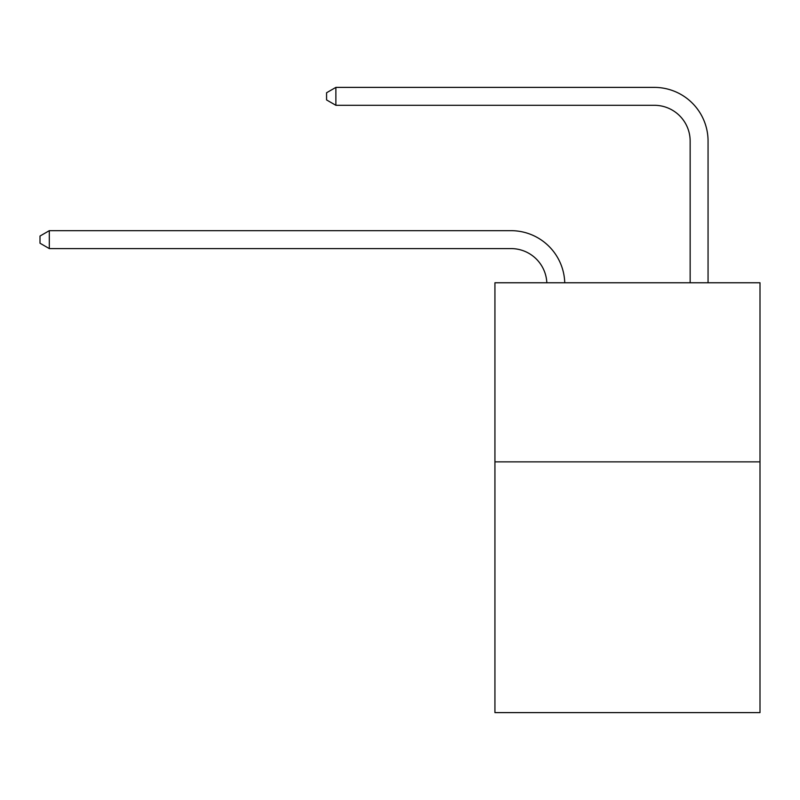 <?xml version="1.0" encoding="UTF-8"?>
<svg xmlns="http://www.w3.org/2000/svg" width="800" height="800" viewBox="0 0 800 800"><rect width="100%" height="100%" fill="white"/><g stroke="black" fill="none" stroke-linecap="round" stroke-linejoin="round"><path stroke-width="1.2" d="M760 461.86L760 712.61L494.93 712.61L494.93 282.76L760 282.76L760 461.86L494.93 461.86M511.04 248.59A35.82 35.82 178.8 0 1 546.83 282.76A35.82 35.82 178.8 0 0 511.04 248.59A35.82 35.82 178.8 0 1 546.83 282.76A35.82 35.82 178.8 0 0 511.04 248.59A35.82 35.82 178.8 0 1 546.83 282.76A35.82 35.82 178.8 0 0 511.04 248.59A35.82 35.82 178.8 0 1 546.83 282.76A35.82 35.82 178.8 0 0 511.04 248.59A35.82 35.82 178.8 0 1 546.83 282.76A35.82 35.82 178.8 0 0 511.04 248.59A35.82 35.82 178.8 0 1 546.83 282.76A35.82 35.82 178.8 0 0 511.04 248.59A35.82 35.82 178.8 0 1 546.83 282.76A35.82 35.82 178.8 0 0 511.04 248.59A35.82 35.82 178.8 0 1 546.83 282.76A35.82 35.82 178.8 0 0 511.04 248.59A35.82 35.82 178.8 0 1 546.83 282.76A35.82 35.82 178.8 0 0 511.04 248.59A35.82 35.82 178.8 0 1 546.83 282.76A35.82 35.82 178.8 0 0 511.04 248.59A35.82 35.82 178.8 0 1 546.83 282.76A35.82 35.82 178.8 0 0 511.04 248.59A35.82 35.82 178.8 0 1 546.83 282.76A35.82 35.82 178.8 0 0 511.04 248.59A35.82 35.82 178.8 0 1 546.83 282.76A35.82 35.82 178.8 0 0 511.04 248.59A35.82 35.82 178.8 0 1 546.83 282.76A35.82 35.82 178.8 0 0 511.04 248.59A35.82 35.82 178.8 0 1 546.83 282.76A35.82 35.82 178.8 0 0 511.04 248.59A35.82 35.82 178.8 0 1 546.83 282.76A35.82 35.82 178.8 0 0 511.04 248.59A35.82 35.82 178.8 0 1 546.83 282.76A35.82 35.82 178.8 0 0 511.04 248.59A35.82 35.82 178.8 0 1 546.83 282.76A35.82 35.82 178.8 0 0 511.04 248.59A35.82 35.82 178.8 0 1 546.83 282.76A35.82 35.82 178.8 0 0 511.04 248.59A35.82 35.82 178.8 0 1 546.83 282.76A35.82 35.82 178.8 0 0 511.04 248.59A35.82 35.82 178.8 0 1 546.83 282.76A35.82 35.82 0 0 0 511.04 248.59L49.31 248.59L40 243.21L40 236.05L49.31 230.67L511.04 230.67A53.73 53.73 -1.2 0 1 564.75 282.76M690.15 282.76L690.15 141.12A35.82 35.82 0 0 0 654.33 105.3L335.88 105.3L326.57 99.93L326.57 92.76L335.88 87.39L654.33 87.39A53.73 53.73 1.2 0 1 708.06 141.12L708.06 282.76M690.15 141.12A35.82 35.82 -178.8 0 0 654.33 105.3A35.82 35.82 -178.8 0 1 690.15 141.12A35.82 35.82 -178.8 0 0 654.33 105.3A35.82 35.82 -178.8 0 1 690.15 141.12A35.82 35.82 -178.8 0 0 654.33 105.3A35.82 35.82 -178.8 0 1 690.15 141.12A35.82 35.82 -178.8 0 0 654.33 105.3A35.82 35.82 -178.8 0 1 690.15 141.12A35.82 35.82 -178.8 0 0 654.33 105.3A35.82 35.82 -178.8 0 1 690.15 141.12A35.82 35.82 -178.8 0 0 654.33 105.3A35.82 35.82 -178.8 0 1 690.15 141.12A35.82 35.82 -178.8 0 0 654.33 105.3A35.82 35.82 -178.8 0 1 690.15 141.12A35.82 35.82 -178.8 0 0 654.33 105.3A35.82 35.82 -178.8 0 1 690.15 141.12A35.82 35.82 -178.8 0 0 654.33 105.3A35.82 35.82 -178.8 0 1 690.15 141.12A35.82 35.82 -178.8 0 0 654.33 105.3A35.82 35.82 -178.8 0 1 690.15 141.12A35.82 35.82 -178.8 0 0 654.33 105.3A35.82 35.82 -178.8 0 1 690.15 141.12A35.82 35.82 -178.8 0 0 654.33 105.3A35.82 35.82 -178.8 0 1 690.15 141.12A35.82 35.82 -178.8 0 0 654.33 105.3A35.82 35.82 -178.8 0 1 690.15 141.12A35.82 35.82 -178.8 0 0 654.33 105.3A35.82 35.82 -178.8 0 1 690.15 141.12A35.82 35.82 -178.8 0 0 654.33 105.3A35.82 35.82 -178.8 0 1 690.15 141.12A35.82 35.82 -178.8 0 0 654.33 105.3A35.82 35.82 -178.8 0 1 690.15 141.12A35.82 35.82 -178.8 0 0 654.33 105.3A35.82 35.82 -178.8 0 1 690.15 141.12A35.82 35.82 -178.8 0 0 654.33 105.3A35.82 35.82 -178.8 0 1 690.15 141.12A35.82 35.82 -178.8 0 0 654.33 105.3A35.82 35.82 -178.8 0 1 690.15 141.12A35.82 35.82 -178.8 0 0 654.33 105.3A35.82 35.82 -178.8 0 1 690.15 141.12A35.82 35.82 -178.8 0 0 654.33 105.3M49.31 248.59L49.31 230.67L511.04 230.67M335.88 105.3L335.88 87.39L654.33 87.39"/></g></svg>
